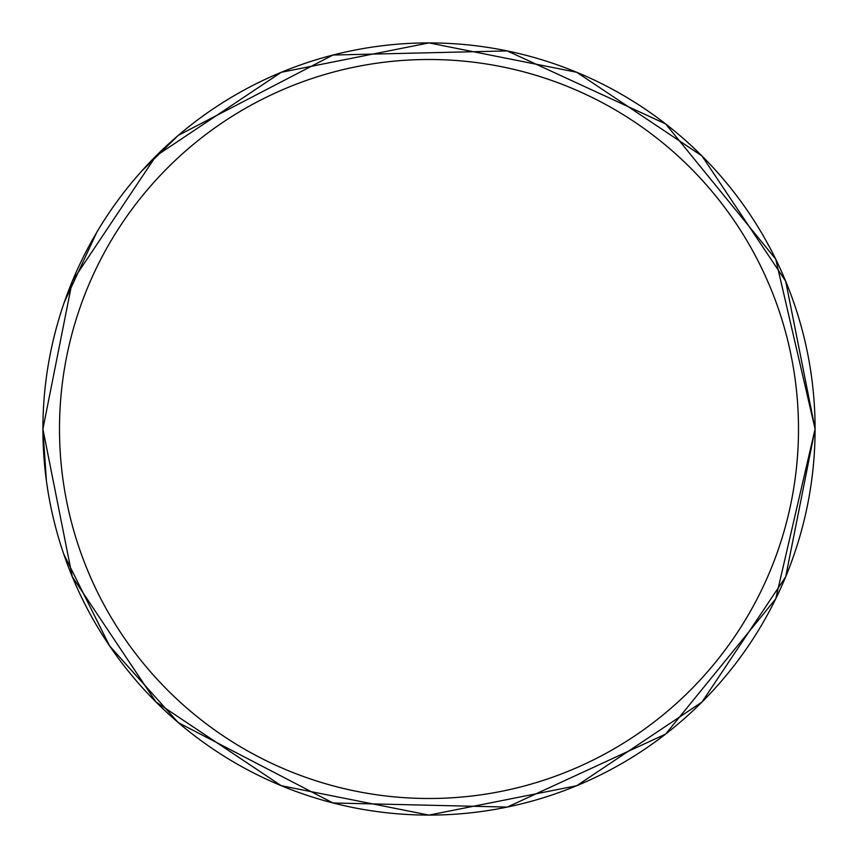 <?xml version="1.0" encoding="UTF-8"?>
<svg xmlns="http://www.w3.org/2000/svg" width="858" height="858" viewBox="0 0 858 858"><rect width="100%" height="100%" fill="white"/><g stroke="black" fill="none" stroke-linecap="round" stroke-linejoin="round"><path stroke-width="1.29" d="M46.418 481.038L42.9 429A386.089 386.089 0 0 1 429 42.911A386.089 386.089 0 0 1 815.089 429A386.089 386.089 0 0 1 429 815.089A386.089 386.089 0 0 1 42.911 429L72.287 281.252L155.984 155.984L281.242 72.297L428.989 42.9L576.748 72.287L702.005 155.974L785.703 281.242L815.1 429L775.729 259.137L665.647 123.917L507.293 50.922L332.979 55.03L178.249 135.403L141.656 171.117M798.498 429A369.498 369.498 0 0 0 429 59.502A369.498 369.498 0 0 0 59.502 429A369.498 369.498 0 0 0 429 798.498A369.498 369.498 0 0 0 798.498 429M42.9 429L72.287 576.748L155.974 702.005L281.22 785.703L428.979 815.1L576.737 785.714L701.994 702.037L785.703 576.769L815.1 429L775.729 598.863L665.647 734.083L507.293 807.078L332.979 802.97L178.249 722.597L109.631 645.977L63.685 553.968M96.772 232.282L64.264 302.359"/></g></svg>
